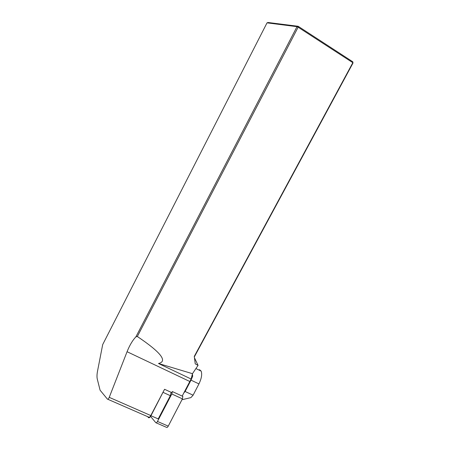 <?xml version="1.0" encoding="UTF-8"?>
<svg xmlns="http://www.w3.org/2000/svg" width="450" height="450" viewBox="0 0 450 450"><rect width="100%" height="100%" fill="white"/><g stroke="black" fill="none" stroke-linecap="round" stroke-linejoin="round"><path stroke-width="0.67" d="M194.451 357.784L198.056 365.361L195.238 363.848L194.271 356.4L352.828 62.696L298.131 27.191L297.011 26.674L267.024 22.854L102.684 344.593L97.521 371.177C96.907 374.406 96.829 377.032 97.279 379.052L100.086 390.201L107.387 399.082C107.933 399.499 108.551 398.925 109.237 397.35L150.795 415.553L164.559 389.289L172.254 392.833M198.056 365.361L192.476 373.691L191.126 379.024L182.177 396.09M150.795 415.553C149.957 417.004 149.271 417.527 148.731 417.116L107.758 399.246M267.024 22.854L268.076 22.5L298.164 26.28L298.131 27.191L137.34 336.504C160.898 352.361 167.946 361.361 158.49 363.499L192.476 373.691M109.237 397.35L127.069 351.72C129.606 345.324 132.547 340.369 135.894 336.853L297.011 26.674L298.164 26.28L352.806 61.802L353.008 63.017L194.333 356.895M135.894 336.853L137.34 336.504M158.49 363.499L191.126 379.024M352.806 61.802L353.008 63.017M163.868 390.611L150.953 415.733C149.946 417.482 149.113 418.106 148.466 417.617L147.684 416.666M171.129 392.316L170.342 395.696L158.22 418.916L150.953 415.733M199.513 369.664L201.127 371.098C202.281 374.192 201.555 378.461 198.939 383.912L191.014 380.137L192.673 376.267L192.403 373.995M191.014 380.137L185.119 391.478L193.101 395.196L198.939 383.912M193.101 395.196L190.884 397.62L181.958 399.735M185.119 391.478L183.836 392.901M182.306 395.843L182.841 396.399L182.413 398.852L171.81 393.981L157.472 421.447C156.803 422.612 156.246 423.022 155.801 422.685L150.559 416.407M156.116 422.826L166.556 427.359C167.018 427.702 167.58 427.298 168.244 426.144L182.413 398.852M171.81 393.981L172.271 391.522L182.841 396.399M127.069 351.72L189.771 381.476M170.342 395.696L163.17 392.411M192.673 376.267L191.97 375.688M182.728 396.236L182.222 396.006M168.244 426.144L157.472 421.447M195.913 368.561L201.127 371.098"/></g></svg>
